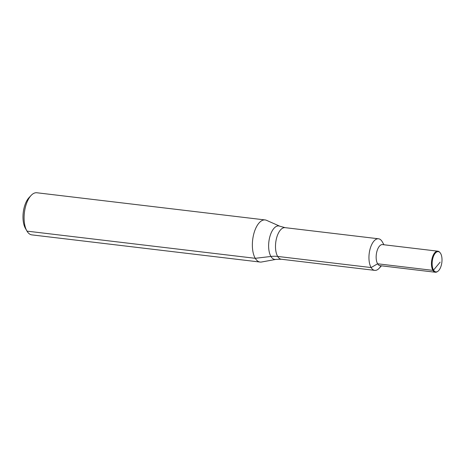 <?xml version="1.0" encoding="UTF-8"?>
<svg xmlns="http://www.w3.org/2000/svg" width="465" height="465" viewBox="0 0 465 465"><rect width="100%" height="100%" fill="white"/><g stroke="black" fill="none" stroke-linecap="round" stroke-linejoin="round"><path stroke-width="0.7" d="M383.98 244.77L382.23 241.719A15.903 7.516 96.8 0 1 382.306 241.852A15.903 7.516 96.8 0 0 382.154 241.585A15.903 7.516 96.8 0 0 378.522 238.783A15.903 7.516 96.8 0 0 369.971 249.42A15.903 7.516 96.8 0 0 371.128 267.561A15.903 7.516 96.8 0 0 374.761 270.368A15.903 7.516 96.8 0 0 380.951 265.765M382.23 241.719A15.903 7.516 96.8 0 0 382.154 241.585A15.903 7.516 96.8 0 0 371.268 245.543A15.903 7.516 96.8 0 0 371.128 267.561L277.675 256.43A15.903 7.516 96.8 0 1 277.82 234.412A15.903 7.516 96.8 0 1 285.068 227.652L279.895 226.246L266.526 220.329A21.204 10.021 96.8 0 0 265.126 219.939A21.204 10.021 96.8 0 0 253.727 234.122A21.204 10.021 96.8 0 0 255.268 258.313A21.204 10.021 96.8 0 0 260.109 262.057A21.204 10.021 96.8 0 0 261.562 262.004L275.948 259.394L281.308 259.238L374.761 270.368M265.126 219.939L36.857 192.76A21.204 10.021 96.8 0 0 31.132 195.41A21.204 10.021 96.8 0 0 26.894 230.96A21.204 10.021 96.8 0 0 26.999 231.134A21.204 10.021 96.8 0 0 31.841 234.877L260.109 262.057M31.132 195.41L29.086 197.567A18.379 8.684 96.8 0 0 25.418 228.379L26.894 230.96M440.146 262.138L433.537 270.101A10.201 4.819 96.8 0 0 437.792 271.345A10.201 4.819 96.8 0 0 441.75 263.144A10.201 4.819 96.8 0 0 440.611 253.437A10.201 4.819 96.8 0 0 440.018 252.629A10.201 4.819 96.8 0 0 433.357 256.657A10.201 4.819 96.8 0 0 433.537 270.101L432.909 270.368A10.602 5.01 96.8 0 0 435.327 272.24A10.602 5.01 96.8 0 0 437.327 271.665L437.792 271.345M440.018 252.629L439.646 252.21A10.602 5.01 96.8 0 0 437.838 251.181L382.532 244.596A10.602 5.01 96.8 0 0 376.836 251.687A10.602 5.01 96.8 0 0 377.603 263.783A10.602 5.01 96.8 0 0 380.027 265.655L435.327 272.24M437.838 251.181A10.602 5.01 96.8 0 0 432.136 258.273A10.602 5.01 96.8 0 0 432.909 270.368L377.603 263.783L371.128 267.561A15.903 7.516 96.8 0 0 379.056 268.381L381.474 265.829M281.308 259.238A15.903 7.516 96.8 0 1 277.675 256.43A28.272 21.221 -30.7 0 0 270.938 256.459L255.268 258.313L26.999 231.134M279.895 226.246A16.868 7.969 96.8 0 0 271.089 233.105A16.868 7.969 96.8 0 0 270.938 256.459A16.868 7.969 96.8 0 0 275.948 259.394M285.068 227.652L378.522 238.783"/></g></svg>
